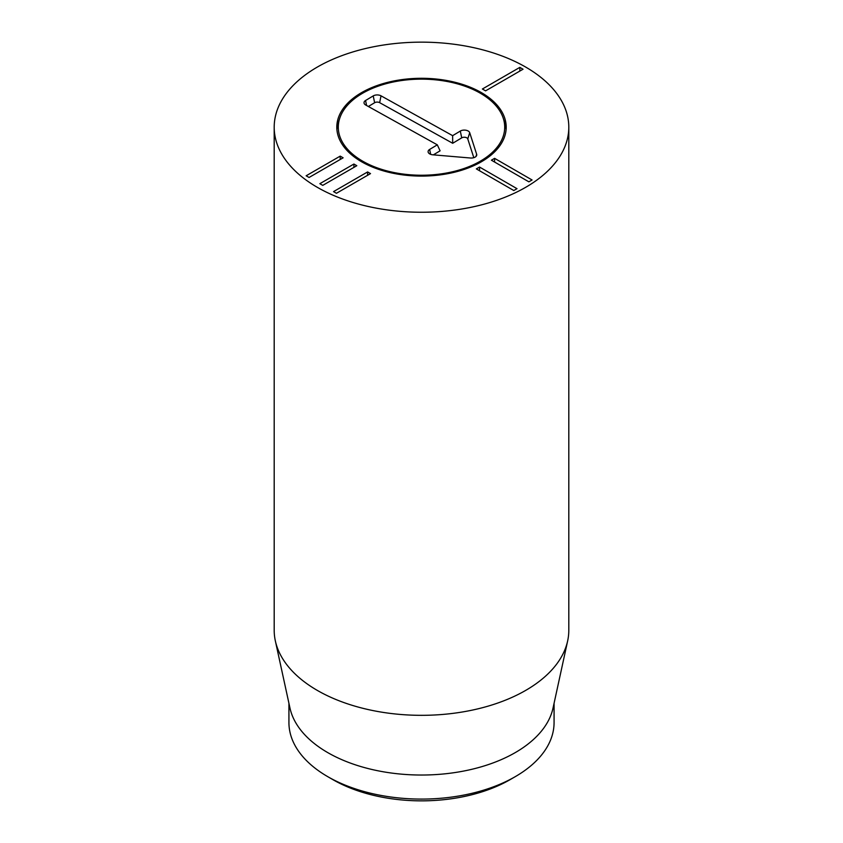 <?xml version="1.0" encoding="UTF-8"?>
<svg xmlns="http://www.w3.org/2000/svg" width="843" height="843" viewBox="0 0 843 843"><rect width="100%" height="100%" fill="white"/><g stroke="black" fill="none" stroke-linecap="round" stroke-linejoin="round"><path stroke-width="1.26" d="M370.509 173.616L336.452 193.279L333.543 191.603L367.601 171.94L370.509 173.616M367.601 171.94L367.601 175.302M356.81 165.713L322.753 185.376L319.845 183.7L353.902 164.037L356.81 165.713M353.902 164.037L353.902 167.399M343.122 157.81L309.065 177.473L306.146 175.787L340.203 156.124L343.122 157.81M340.203 156.124L340.203 159.485M513.798 190.529L476.337 168.895L479.541 167.051L517.001 188.674L513.798 190.529M479.541 167.051L479.541 170.75M528.867 181.825L491.406 160.202L494.599 158.347L532.07 179.981L528.867 181.825M494.599 158.347L494.599 162.046M523.039 69.221L485.579 90.854L482.375 89.01L519.836 67.377L523.039 69.221M519.836 67.377L519.836 71.075M332.964 779.68L327.758 776.666L332.964 779.68A125.207 72.287 0 0 0 510.036 779.68L515.242 776.666A132.572 76.544 180 0 1 327.758 776.666L327.758 776.666A132.572 76.544 180 0 1 288.928 722.546L288.928 703.283M481.395 92.614A84.7 48.905 180 0 1 506.2 127.198A84.7 48.905 180 0 1 421.5 176.092A84.7 48.905 180 0 1 336.8 127.198A84.7 48.905 180 0 1 389.087 82.013A84.7 48.905 180 0 1 481.395 92.614M554.072 703.283L554.072 722.546A132.572 76.544 180 0 1 515.242 776.666M567.655 640.891L553.04 708.036A132.572 76.544 180 0 1 421.5 775.033A132.572 76.544 180 0 1 289.96 708.036L275.345 640.891A147.304 85.048 0 0 0 317.337 690.417A147.304 85.048 0 0 0 469.256 710.733A147.304 85.048 0 0 0 567.655 640.891A147.304 85.048 0 0 0 568.804 630.279L568.804 127.198A147.304 85.048 180 0 1 477.876 205.766A147.304 85.048 180 0 1 317.337 187.336A147.304 85.048 180 0 1 274.196 127.198A147.304 85.048 180 0 1 421.5 42.15A147.304 85.048 180 0 1 568.804 127.198M274.196 127.198L274.196 630.279A147.304 85.048 0 0 0 275.345 640.891M361.563 93.858A83.215 48.051 0 0 0 339.792 118.094A83.215 48.051 0 0 0 421.5 175.239A83.215 48.051 0 0 0 503.208 118.094A83.215 48.051 0 0 0 445.146 81.128A83.215 48.051 0 0 0 361.563 93.858M503.208 118.094L504.662 122.435A84.7 48.905 180 0 1 506.106 129.453M336.894 129.453A84.7 48.905 180 0 1 338.338 122.435L339.792 118.094M437.306 144.838L365.704 105.017A5.522 3.193 180 0 1 364.113 103.32A5.522 3.193 180 0 1 365.556 100.507L373.217 95.912A5.522 3.193 180 0 1 381.025 95.828L452.638 135.66L460.299 131.065A5.522 3.193 180 0 1 465.863 130.222A5.522 3.193 180 0 1 469.709 132.688L476.653 154.269A5.522 3.193 180 0 1 476.653 155.46A5.522 3.193 180 0 1 470.426 158.01L432.817 154.806A5.522 3.193 180 0 1 428.191 152.256A5.522 3.193 180 0 1 429.645 149.432L437.306 144.838L440.099 150.823L433.376 154.849M473.808 157.673L467.77 138.916A3.551 2.055 0 0 0 465.304 137.325A3.551 2.055 0 0 0 461.722 137.862L452.691 143.278L379.656 102.667A3.551 2.055 0 0 0 374.64 102.72L368.349 106.492M452.638 135.66L452.691 143.278M429.645 149.432L430.668 154.343M476.653 154.269L475.968 156.492M469.709 132.688L467.77 138.916M460.299 131.065L461.722 137.862M381.025 95.828L379.656 102.667M373.217 95.912L374.64 102.72M365.556 100.507L366.6 105.512"/></g></svg>
